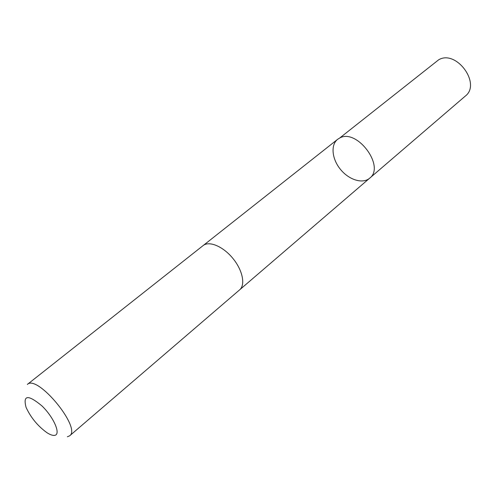 <?xml version="1.0" encoding="UTF-8"?>
<svg xmlns="http://www.w3.org/2000/svg" width="495" height="495" viewBox="0 0 495 495"><rect width="100%" height="100%" fill="white"/><g stroke="black" fill="none" stroke-linecap="round" stroke-linejoin="round"><path stroke-width="0.74" d="M339.694 138.025C356.858 128.038 385.549 166.605 369.672 178.194C362.761 184.202 349.08 179.957 340.579 169.525C331.966 159.18 330.419 144.942 337.639 139.312L339.694 138.025C356.858 128.038 385.549 166.605 369.672 178.194L465.294 96.092C481.598 83.896 456.18 49.184 438.644 59.815L339.694 138.025M69.64 435.817L239.599 289.878C245.65 284.897 242.649 270.165 232.805 258.303C223.041 246.368 209.162 240.595 203.111 245.582L27.33 384.448C37.286 374.003 81.799 428.045 69.64 435.817L67.363 436.782M54.537 435.383C61.244 434.802 54.054 417.588 41.933 405.9C28.048 394.391 22.764 394.899 26.093 407.422C30.832 417.619 37.756 426.022 46.858 432.63C50.044 434.697 52.606 435.619 54.537 435.383M239.803 289.693L369.672 178.194M203.334 245.415L337.639 139.312"/></g></svg>
